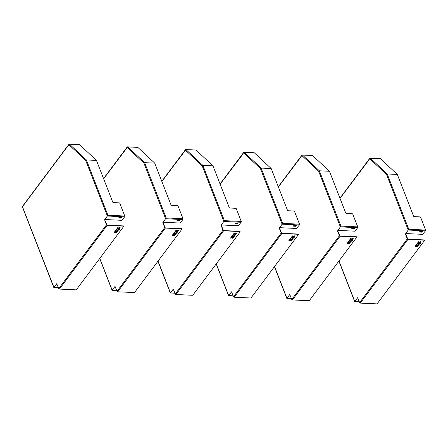 <?xml version="1.0" encoding="UTF-8"?>
<svg xmlns="http://www.w3.org/2000/svg" width="448" height="448" viewBox="0 0 448 448"><rect width="100%" height="100%" fill="white"/><g stroke="black" fill="none" stroke-linecap="round" stroke-linejoin="round"><path stroke-width="0.67" d="M23.817 205.089L23.526 205.274A0.577 0.375 -143.2 0 1 23.761 204.837M67.687 146.233L68.858 144.687A0.577 0.375 -143.2 0 1 69.16 144.25A0.577 0.314 -87.3 0 1 69.367 144.133A0.577 0.577 0 0 0 68.88 144.362L67.71 145.925A0.577 0.375 36.8 0 0 67.687 146.233M85.674 160.373L86.374 159.936L107.934 215.236L107.369 216.02L85.674 160.373L68.858 144.687A0.577 0.437 -47 0 1 69.496 144.194A0.577 0.314 -87.3 0 0 69.367 144.133L79.458 144.603A0.577 0.314 -87.3 0 0 79.324 144.648M79.587 144.665L69.496 144.194L86.374 159.936L96.466 160.406L79.587 144.665A0.577 0.314 -87.3 0 0 79.458 144.603M67.721 146.412L67.43 146.597L67.693 146.244M23.789 204.921L67.43 146.597A0.577 0.375 -143.2 0 1 67.446 146.278L23.806 204.596A0.577 0.375 36.8 0 0 23.789 204.921L22.456 206.702L53.934 287.431L56.868 283.724M96.466 160.406L112.728 202.115A0.577 0.375 36.8 0 0 113.383 202.591L119.151 202.86A0.577 0.375 -143.2 0 1 119.812 203.336L124.757 216.02A0.577 0.314 92.7 0 1 124.673 216.826L107.369 216.02L104.591 219.733L106.439 224.89A0.577 0.375 36.8 0 0 107.1 225.366L59.433 289.072A0.577 0.375 36.8 0 1 58.772 288.596L56.711 283.718M23.548 204.949L22.473 206.377A0.577 0.375 36.8 0 0 22.456 206.702A0.577 0.302 -21.3 0 0 22.4 206.931L53.833 287.554L58.402 287.644M104.558 220.058L104.989 219.531L121.666 220.31L124.673 216.826M104.798 220.069L107.01 225.142L123.446 225.91L123.71 226.436L76.462 289.576L75.869 289.839L59.433 289.072M121.621 217.532L120.91 218.12L118.698 217.93L119.437 217.342L121.621 217.532M118.709 217.795L120.764 218.131M121.615 217.532L120.674 217.902M118.731 229.718L118.026 230.429L117.18 230.367M117.488 230.11L118.737 229.835L118.054 230.502L117.286 230.462L117.802 229.69M118.401 229.897L117.88 230.272M119.493 229.286L117.936 229.342M119.487 228.726L118.692 229.163L119.437 229.482L117.886 229.41L118.608 229.113L118.474 228.626L118.882 228.995L119.61 228.67L118.72 229.236M118.608 229.113L118.328 228.822M117.057 231.969L115.634 232.422M116.463 229.578L116.558 229.858L116.077 229.835L116.284 229.555L116.592 229.93L116.077 229.83M117.667 228.379L117.314 228.178M114.072 232.54L114.57 232.4L114.117 232.714M114.537 232.327L114.139 232.568L114.537 232.327M115.55 230.535L115.298 230.871L115.55 230.535L116.038 230.563L115.847 230.804M116.973 229.421L116.458 229.32M115.354 231.577L114.839 231.482M115.696 231.017L115.058 231.196L115.774 231.017L115.522 231.353M115.539 231.218L115.108 231.129M116.211 230.322L115.724 230.3M117.376 228.766L116.945 228.878M117.354 228.799L116.698 229.006L116.967 228.637M114.492 232.047L114.895 232.198L114.352 232.137L114.912 231.997L114.576 231.84M114.822 232.176L114.391 232.081M118.194 227.646L117.538 227.875M117.628 227.758L118.054 227.97M117.65 227.73L118.054 227.752L117.622 227.875M116.838 232.266L116.334 232.73L115.433 232.691M120.215 227.741L119.644 228.34M119.767 228.346L119.678 227.875L118.658 228.39M118.944 228.161L119.28 228.25L119.414 227.931L118.944 228.161L119.213 227.92M117.975 230.748L117.242 231.476L115.959 231.414M117.634 230.95L117.113 230.849L116.743 231.314L117.393 231.263L117.634 230.95L117.141 230.922L116.743 231.314M115.791 232.428L116.004 231.924L117.141 231.974L115.819 232.501M117.348 228.133L117.914 228.161L117.096 228.469L117.566 228.418L117.348 228.133M115.853 230.804L115.382 230.877M116.038 230.563L115.881 230.877M116.374 230.098L116.239 230.401M117.057 228.732L117.382 228.872M114.912 231.997L114.593 231.818L115.242 231.728L114.694 231.862M115.013 232.036L114.514 232.103M118.082 227.825L117.678 227.802L118.031 227.892M116.917 232.271L116.362 232.803L115.382 232.758L116.917 232.271M119.806 227.881L118.664 228.43L119.185 227.674L120.238 227.769L119.795 228.424M116.816 230.843L118.054 230.754L117.27 231.549L115.903 231.482L116.816 230.843M107.1 225.366L123.536 226.134M114.57 232.4L114.167 232.641L114.57 232.4M125.933 148.949L127.103 147.403A0.577 0.375 -143.2 0 1 127.406 146.966A0.577 0.314 -87.3 0 1 127.613 146.849A0.577 0.577 0 0 0 127.126 147.078L125.955 148.641A0.577 0.375 36.8 0 0 125.933 148.949L125.675 149.313A0.577 0.375 -143.2 0 1 125.91 148.882M143.92 163.089L144.62 162.652L166.18 217.952L165.614 218.736L143.92 163.089L127.103 147.403A0.577 0.437 -47 0 1 127.742 146.91A0.577 0.314 -87.3 0 0 127.613 146.849L137.704 147.319A0.577 0.314 -87.3 0 0 137.57 147.364M137.838 147.381L127.742 146.91L144.62 162.652L154.717 163.122L137.838 147.381A0.577 0.314 -87.3 0 0 137.704 147.319M154.717 163.122L170.974 204.826A0.577 0.375 36.8 0 0 171.634 205.307L177.397 205.576A0.577 0.375 -143.2 0 1 178.058 206.052L183.002 218.736A0.577 0.314 92.7 0 1 182.918 219.542L165.614 218.736L162.837 222.449L164.69 227.606A0.577 0.375 36.8 0 0 165.346 228.082L117.678 291.788A0.577 0.375 36.8 0 1 117.018 291.312L115.041 286.39L112.084 290.27L99.702 258.518M162.803 222.774L163.234 222.247L179.911 223.026L182.918 219.542M163.044 222.785L165.256 227.858L181.692 228.62L181.955 229.146L134.708 292.292L134.114 292.555L117.678 291.788M125.966 149.128L103.628 178.774M179.866 220.248L179.01 220.847L177.162 220.758L177.089 220.321L179.654 220.17L179.01 220.847M176.954 220.511L178.92 220.618M176.982 232.434L176.271 233.145L175.426 233.083M175.734 232.826L176.988 232.551L176.299 233.218L175.532 233.178L176.047 232.406M176.646 232.613L176.131 232.988M177.738 232.002L176.182 232.058M177.733 231.442L176.943 231.879L177.688 232.198L176.131 232.126L176.854 231.829L176.719 231.342L177.128 231.711L177.856 231.386L176.971 231.952M176.854 231.829L176.574 231.538M175.302 234.685L173.88 235.138M174.709 232.294L174.81 232.574L174.322 232.551L174.53 232.271L174.838 232.646L174.322 232.546M175.913 231.095L175.56 230.894M172.318 235.256L172.816 235.116L172.362 235.43M172.788 235.043L172.385 235.284L172.788 235.043M173.695 233.481L174.283 233.279L174.126 233.593L173.628 233.593M175.218 232.131L174.703 232.036M173.6 234.293L173.09 234.198M173.942 233.733L173.303 233.912L174.02 233.733L173.774 234.069M173.785 233.934L173.354 233.845M174.457 233.038L173.97 233.016M175.622 231.482L174.944 231.717L175.218 231.353M172.738 234.763L173.141 234.914L172.598 234.853L173.158 234.713L172.822 234.556M173.068 234.892L172.642 234.797M176.439 230.362L175.79 230.591M175.874 230.474L176.327 230.541L175.874 230.591M175.896 230.446L176.327 230.541M175.084 234.982L174.58 235.446L173.678 235.407M178.461 230.457L177.895 231.056M178.097 230.67L176.91 231.106M177.195 230.877L177.526 230.966L177.66 230.642L177.195 230.877L177.458 230.636M176.221 233.464L175.487 234.192L174.205 234.13M175.879 233.66L175.358 233.565L174.989 234.03L175.644 233.979L175.879 233.66L175.386 233.638L174.989 234.03M174.042 235.144L174.25 234.64L175.386 234.69L174.07 235.217M175.594 230.849L176.159 230.877L175.689 230.927L175.907 231.213L175.342 231.185L175.818 231.134L175.594 230.849M174.283 233.279L174.126 233.593M174.625 232.814L174.485 233.111M173.158 234.713L172.838 234.534L173.488 234.444L172.939 234.578M173.258 234.752L172.76 234.814M176.271 230.614L175.734 230.658L176.305 230.686M175.162 234.987L174.608 235.519L173.628 235.474L175.162 234.987M177.016 231.202L177.43 230.39L178.489 230.485L178.046 231.134L177.957 230.664L176.982 231.129M175.062 233.559L176.299 233.47L175.515 234.265L174.154 234.198L175.062 233.559M165.346 228.082L181.782 228.85M172.816 235.116L172.413 235.357L172.816 235.116M184.178 151.665L185.354 150.119A0.577 0.375 -143.2 0 1 185.657 149.682A0.577 0.314 -87.3 0 1 185.858 149.565A0.577 0.577 0 0 0 185.371 149.794L184.206 151.357A0.577 0.375 36.8 0 0 184.178 151.665L183.921 152.029A0.577 0.375 -143.2 0 1 184.162 151.598M202.166 165.805L202.871 165.368L224.426 220.668L223.86 221.452L202.166 165.805L185.354 150.119A0.577 0.437 -47 0 1 185.993 149.626A0.577 0.314 -87.3 0 0 185.858 149.565L195.95 150.035A0.577 0.314 -87.3 0 0 195.815 150.08M196.084 150.097L185.993 149.626L202.871 165.368L212.962 165.838L196.084 150.097A0.577 0.314 -87.3 0 0 195.95 150.035M212.962 165.838L229.219 207.542A0.577 0.375 36.8 0 0 229.88 208.023L235.648 208.292A0.577 0.375 -143.2 0 1 236.303 208.768L241.248 221.452A0.577 0.314 92.7 0 1 241.164 222.258L223.86 221.452L221.082 225.165L222.936 230.322A0.577 0.375 36.8 0 0 223.591 230.798L175.924 294.504A0.577 0.375 36.8 0 1 175.263 294.028L173.286 289.1L170.33 292.986L157.948 261.234M221.049 225.49L221.48 224.963L238.157 225.742L241.164 222.258M221.29 225.501L223.502 230.574L239.938 231.336L240.206 231.862L192.954 295.008L192.36 295.271L175.924 294.504M184.212 151.844L161.874 181.49M238.112 222.964L237.261 223.563L235.407 223.474L235.34 223.037L237.899 222.886L237.261 223.563M235.206 223.227L237.171 223.334M235.228 235.15L234.517 235.861L233.671 235.799M234.293 235.122L234.007 235.614M234.892 235.329L234.377 235.704M235.984 234.718L234.433 234.774M235.978 234.158L235.189 234.595L235.934 234.914L234.377 234.842L235.105 234.545L234.965 234.058L235.374 234.427L236.102 234.102L235.217 234.668M235.105 234.545L234.819 234.254M233.554 237.401L232.126 237.854M232.96 235.01L233.055 235.29L232.568 235.267L232.781 234.987L233.083 235.362L232.568 235.262M234.158 233.811L233.806 233.61M230.597 238.05L231.062 237.832L230.608 238.146M231.034 237.759L230.636 238L231.034 237.759M232.053 235.962L231.874 236.309L232.607 235.995L231.874 236.309M232.523 235.995L232.372 236.309M233.117 234.539L233.52 234.78L232.949 234.752M231.851 237.009L231.336 236.914M232.187 236.449L231.549 236.628L232.266 236.449L232.019 236.785M232.03 236.65L231.599 236.561M232.702 235.754L232.215 235.732M233.867 234.198L233.442 234.31M233.486 234.242L233.811 234.259L233.464 234.069M230.989 237.479L231.386 237.625L230.849 237.563L231.403 237.429L231.067 237.266M231.319 237.608L230.888 237.513M234.685 233.078L234.035 233.307M234.119 233.19L234.55 233.402M234.142 233.162L234.545 233.184L234.119 233.307M233.33 237.698L232.831 238.162L231.924 238.123M236.706 233.173L236.141 233.772M236.348 233.386L235.155 233.822M235.928 233.363L235.463 233.671M234.466 236.18L233.733 236.908L232.45 236.846M234.125 236.376L233.604 236.281L233.234 236.74L233.89 236.695L234.125 236.376L233.632 236.354L233.234 236.74M235.15 235.127L234.83 235.805L233.677 235.844L234.175 235.116L234.186 235.698L235.15 235.127M232.288 237.86L232.501 237.356L233.632 237.406L232.316 237.933M232.938 235.082L233.083 235.362M233.839 233.565L234.405 233.593L233.934 233.643L234.158 233.929L233.593 233.901L234.063 233.85L233.839 233.565M233.464 234.847L233.038 234.758M232.87 235.53L232.73 235.827M233.425 234.119L233.934 234.226L233.19 234.433L233.425 234.119M231.403 237.429L231.006 237.53M234.578 233.257L234.17 233.234L234.522 233.324M233.414 237.703L232.859 238.235L231.874 238.19L233.414 237.703M235.704 233.352L235.458 233.716L235.956 233.442L235.676 233.279M235.262 233.918L235.676 233.106L236.734 233.201L236.292 233.85L236.202 233.38L235.234 233.845M233.307 236.27L234.545 236.18L233.761 236.981L232.4 236.914L233.307 236.27M223.591 230.798L240.027 231.566M231.062 237.832L230.664 238.073L231.062 237.832M242.424 154.381L243.6 152.83A0.577 0.375 -143.2 0 1 243.902 152.398A0.577 0.314 -87.3 0 1 244.104 152.281A0.577 0.577 0 0 0 243.617 152.51L242.452 154.073A0.577 0.375 36.8 0 0 242.424 154.381L242.166 154.745A0.577 0.375 -143.2 0 1 242.407 154.314M260.411 168.521L261.117 168.084L282.677 223.384L282.111 224.168L260.411 168.521L243.6 152.83A0.577 0.437 -47 0 1 244.238 152.342A0.577 0.314 -87.3 0 0 244.104 152.281L254.201 152.751A0.577 0.314 -87.3 0 0 254.061 152.796M254.33 152.813L244.238 152.342L261.117 168.084L271.208 168.554L254.33 152.813A0.577 0.314 -87.3 0 0 254.201 152.751M271.208 168.554L287.465 210.258A0.577 0.375 36.8 0 0 288.126 210.739L293.894 211.008A0.577 0.375 -143.2 0 1 294.549 211.484L299.494 224.168A0.577 0.314 92.7 0 1 299.41 224.974L282.111 224.168L279.294 228.2L281.182 233.038A0.577 0.375 36.8 0 0 281.842 233.514L234.17 297.22A0.577 0.375 36.8 0 1 233.514 296.744L231.532 291.816L228.575 295.702L216.194 263.95M279.294 228.2L279.726 227.679L296.402 228.458L299.41 224.974M279.535 228.211L281.753 233.29L298.189 234.052L298.452 234.578L251.199 297.724L250.606 297.987L234.17 297.22M242.413 154.762L220.125 184.206M296.358 225.68L295.506 226.279L293.653 226.19L293.586 225.753L296.15 225.602L295.506 226.279M293.451 225.943L295.417 226.05M293.474 237.866L292.762 238.577L291.917 238.515M292.23 238.252L293.395 237.843L293.076 238.521L291.922 238.56L292.544 237.838M293.143 238.045L292.622 238.42M294.23 237.434L292.678 237.49M294.224 236.874L293.434 237.306L294.179 237.63L292.628 237.558L293.35 237.261L293.21 236.774L293.625 237.143L294.347 236.818L293.462 237.384M293.35 237.261L293.065 236.97M291.799 240.117L290.371 240.57M291.206 237.726L291.301 238.006L290.814 237.983L291.026 237.703L291.329 238.078L290.819 237.978M292.41 236.527L292.057 236.326M288.809 240.688L289.307 240.548L288.854 240.862M289.279 240.475L288.882 240.716L289.279 240.475M290.293 238.678L290.041 239.019L290.78 238.711L290.119 239.019M291.715 237.563L291.2 237.468M290.097 239.725L289.582 239.63M290.276 239.366L289.85 239.271M290.948 238.47L290.466 238.448M291.732 236.958L292.057 236.975L291.71 236.785M289.234 240.195L289.632 240.341L289.094 240.279L289.649 240.145L289.318 239.982M289.565 240.324L289.134 240.229M292.93 235.794L292.281 236.023M292.365 235.906L292.796 236.118M292.796 235.9L292.387 235.878L292.796 235.9M291.575 240.414L291.077 240.878L290.17 240.834M294.952 235.889L294.386 236.488M294.594 236.102L293.401 236.538M293.686 236.309L294.022 236.398L294.151 236.074L293.686 236.309L293.95 236.068M292.712 238.896L291.978 239.618L290.696 239.562M292.37 239.092L291.855 238.997L291.48 239.456L292.135 239.411L292.37 239.092L291.883 239.07L291.48 239.456M290.534 240.576L290.746 240.066L291.878 240.122L290.562 240.649M291.189 237.798L291.329 238.078M292.085 236.281L292.656 236.309L292.18 236.359L292.404 236.645L291.838 236.617L292.309 236.566L292.085 236.281M290.78 238.711L290.618 239.025M291.116 238.246L290.982 238.543M291.676 236.835L292.18 236.942L291.435 237.149L291.676 236.835M289.649 240.145L289.251 240.246M292.768 236.04L292.365 236.023M292.824 235.973L292.393 235.883M291.659 240.419L291.105 240.951L290.119 240.906L291.659 240.419M293.507 236.634L293.927 235.822L294.98 235.917L294.538 236.566L294.448 236.096L293.479 236.555M291.553 238.986L292.796 238.896L292.012 239.697L290.646 239.63L291.553 238.986M281.842 233.514L298.278 234.282M289.307 240.548L288.91 240.789L289.307 240.548M300.67 157.097L301.846 155.546A0.577 0.375 -143.2 0 1 302.148 155.114A0.577 0.314 -87.3 0 1 302.355 154.997A0.577 0.577 0 0 0 301.868 155.226L300.698 156.789A0.577 0.375 36.8 0 0 300.67 157.097L300.418 157.461A0.577 0.375 -143.2 0 1 300.653 157.03M318.662 171.237L319.362 170.8L340.922 226.094L340.357 226.884L318.662 171.237L301.846 155.546A0.577 0.437 -47 0 1 302.484 155.053A0.577 0.314 -87.3 0 0 302.355 154.997L312.446 155.467A0.577 0.314 -87.3 0 0 312.312 155.512M312.575 155.523L302.484 155.053L319.362 170.8L329.454 171.27L312.575 155.523A0.577 0.314 -87.3 0 0 312.446 155.467M329.454 171.27L345.716 212.974A0.577 0.375 36.8 0 0 346.371 213.455L352.139 213.724A0.577 0.375 -143.2 0 1 352.8 214.2L357.739 226.884A0.577 0.314 92.7 0 1 357.655 227.69L340.357 226.884L337.546 230.916L339.427 235.754A0.577 0.375 36.8 0 0 340.088 236.23L292.415 299.936A0.577 0.375 36.8 0 1 291.76 299.46L289.778 294.532L286.821 298.418L274.439 266.666M337.546 230.916L337.977 230.395L354.648 231.174L355.247 230.91L357.655 227.69M337.781 230.927L339.998 236.006L356.434 236.768L356.698 237.294L309.45 300.44L308.851 300.703L292.415 299.936M300.703 157.276L278.37 186.922M354.609 228.396L353.898 228.984L351.68 228.794L352.425 228.206L354.609 228.396M351.697 228.659L353.752 228.995M354.603 228.396L353.662 228.766M351.719 240.582L351.008 241.293L350.168 241.231M350.476 240.968L351.641 240.559L351.322 241.237L350.168 241.276L350.79 240.554M351.389 240.755L350.868 241.136M352.475 240.15L350.924 240.206M352.47 239.59L351.68 240.022L352.425 240.346L350.874 240.274L351.596 239.977L351.462 239.49L351.87 239.859L352.598 239.534L351.708 240.094M351.596 239.977L351.31 239.686M350.045 242.833L348.617 243.281M349.451 240.442L349.546 240.722L349.059 240.699M350.655 239.243L350.302 239.042M347.06 243.404L347.553 243.264L347.099 243.578M347.525 243.191L347.127 243.432L347.525 243.191M348.538 241.394L348.286 241.735L348.538 241.394L349.026 241.422L348.869 241.741L348.365 241.735M349.961 240.279L349.446 240.184M348.342 242.441L347.827 242.346M348.684 241.875L348.51 242.217L348.04 242.06L348.762 241.881L348.51 242.217M348.522 242.082L348.096 241.987M349.199 241.186L348.712 241.164M349.983 239.674L350.302 239.691L349.955 239.501M348.001 242.9L347.575 242.682L348.23 242.592L347.502 242.962L347.827 243.135L347.34 242.995L347.894 242.855L347.564 242.698M347.81 243.04L347.379 242.945M351.182 238.51L350.526 238.739M350.616 238.622L351.042 238.834M350.638 238.594L351.042 238.61L350.61 238.739M349.826 243.13L349.322 243.594L348.421 243.55M353.198 238.605L352.632 239.204M352.755 239.21L352.666 238.739L351.646 239.254M351.932 239.025L352.268 239.114L352.369 238.717L351.932 239.025L352.167 238.711M350.963 241.612L350.23 242.334L348.947 242.278M350.616 241.808L350.101 241.713L349.731 242.172L350.381 242.127L350.616 241.808L350.129 241.786L349.731 242.172M348.779 243.292L348.992 242.782L350.123 242.838L348.807 243.365M349.434 240.514L349.574 240.794L349.009 240.766L349.272 240.419L349.574 240.794M350.336 238.997L350.902 239.025L350.084 239.333L350.554 239.282L350.336 238.997M349.026 241.422L348.869 241.741M349.362 240.962L349.227 241.259M349.922 239.551L350.426 239.658L349.681 239.865L349.922 239.551M351.07 238.683L350.666 238.666L351.014 238.756M349.905 243.135L349.35 243.667L348.365 243.622L349.905 243.135M352.789 238.745L351.652 239.294L352.173 238.538L353.226 238.633L352.783 239.282M349.804 241.702L351.042 241.612L350.258 242.407L348.891 242.346L349.804 241.702M340.088 236.23L356.524 236.998M347.553 243.264L347.155 243.505L347.553 243.264M368.53 160.261L369.706 158.71A0.577 0.375 -143.2 0 1 370.009 158.278A0.577 0.314 -87.3 0 1 370.21 158.161A0.577 0.577 0 0 0 369.723 158.39L368.553 159.953A0.577 0.375 36.8 0 0 368.53 160.261L368.273 160.625A0.577 0.375 -143.2 0 1 368.514 160.194M386.518 174.401L387.223 173.964L408.778 229.258L408.212 230.042L386.518 174.401L369.706 158.71A0.577 0.437 -47 0 1 370.345 158.217A0.577 0.314 -87.3 0 0 370.21 158.161L380.302 158.631A0.577 0.314 -87.3 0 0 380.167 158.676M380.436 158.687L370.345 158.217L387.223 173.964L397.314 174.434L380.436 158.687A0.577 0.314 -87.3 0 0 380.302 158.631M397.314 174.434L413.571 216.138A0.577 0.375 36.8 0 0 414.232 216.619L420 216.888A0.577 0.375 -143.2 0 1 420.655 217.364L425.6 230.048A0.577 0.314 92.7 0 1 425.516 230.854L408.212 230.042L405.401 234.08L407.288 238.918A0.577 0.375 36.8 0 0 407.943 239.394L360.276 303.1A0.577 0.375 36.8 0 1 359.615 302.624L357.638 297.696L354.682 301.582L338.89 261.089M405.401 234.08L405.832 233.559L422.509 234.338L425.516 230.854M405.642 234.091L407.854 239.165L424.29 239.932L424.558 240.458L377.306 303.604L376.712 303.867L360.276 303.1M368.564 160.44L340.021 198.38M422.464 231.56L421.613 232.159L419.759 232.07L419.692 231.633L422.251 231.476L421.613 232.159M419.552 231.818L421.523 231.93M419.58 243.746L418.869 244.457L418.023 244.395M418.645 243.718L418.359 244.21M419.244 243.919L418.729 244.3M420.336 243.314L418.785 243.37M420.33 242.754L419.541 243.186L420.286 243.51L418.729 243.438L419.457 243.141L419.317 242.654L419.726 243.023L420.454 242.698L419.569 243.258M419.457 243.141L419.171 242.85M417.906 245.997L416.478 246.445M417.312 243.606L417.407 243.886L416.92 243.863L417.127 243.583L417.435 243.958L416.92 243.858M418.51 242.407L418.158 242.206M414.949 246.646L415.414 246.428L414.96 246.742M415.386 246.355L414.988 246.596L415.386 246.355M416.405 244.558L416.142 244.899L416.959 244.591L416.226 244.899M416.875 244.591L416.724 244.905M417.469 243.135L417.816 243.443L417.301 243.348M416.203 245.605L415.688 245.51M416.539 245.039L416.371 245.381L415.901 245.224L416.618 245.045L416.371 245.381M416.382 245.246L415.951 245.151M417.054 244.35L416.567 244.328M418.219 242.794L417.794 242.906M417.838 242.838L418.163 242.855L417.816 242.665M415.845 245.969L415.38 245.918L416.086 245.756L415.358 246.126L415.682 246.294L415.201 246.159L415.755 246.019L415.419 245.862M415.671 246.204L415.24 246.109M419.037 241.674L418.387 241.903M418.471 241.786L418.902 241.998M418.494 241.758L418.897 241.774L418.471 241.903M417.682 246.294L417.183 246.758L416.276 246.714M421.058 241.763L420.493 242.368M420.7 241.982L419.507 242.413M420.28 241.959L419.815 242.267M418.818 244.776L418.085 245.498L416.802 245.442M418.477 244.972L417.956 244.877L417.586 245.336L418.242 245.291L418.477 244.972L417.984 244.95L417.586 245.336M419.502 243.723L419.182 244.401L418.029 244.44L418.527 243.712L418.538 244.294L419.502 243.723M416.64 246.456L416.853 245.946L417.984 246.002L416.668 246.529M417.29 243.678L417.435 243.958M418.191 242.161L418.757 242.189L417.945 242.497L418.415 242.446L418.191 242.161M417.816 243.443L417.39 243.348M417.222 244.121L417.082 244.423M417.777 242.715L418.286 242.822L417.542 243.029L417.777 242.715M418.925 241.847L418.522 241.83L418.874 241.92M417.766 246.299L417.211 246.831L416.226 246.786L417.766 246.299M420.056 241.948L419.81 242.312L420.308 242.038L420.028 241.875M419.614 242.508L420.028 241.702L421.086 241.797L420.644 242.446L420.554 241.976L419.586 242.435M417.659 244.866L418.897 244.776L418.113 245.571L416.752 245.51L417.659 244.866M407.943 239.394L424.379 240.162M415.414 246.428L415.016 246.669L415.414 246.428M58.772 288.596L106.439 224.89M107.934 215.236L124.757 216.02M99.798 258.39L112.179 290.147L116.648 290.36M117.018 291.312L164.69 227.606M166.18 217.952L183.002 218.736M158.043 261.106L170.425 292.863L174.894 293.07M175.263 294.028L222.936 230.322M224.426 220.668L241.248 221.452M216.289 263.822L228.67 295.579L233.139 295.786M233.514 296.744L281.182 233.038M282.677 223.384L299.494 224.168M274.54 266.538L286.922 298.295L291.385 298.502M291.76 299.46L339.427 235.754M340.922 226.094L357.739 226.884M338.99 260.966L354.777 301.459L359.246 301.666M359.615 302.624L407.288 238.918M408.778 229.258L425.6 230.048M22.473 206.377A0.577 0.577 0 0 0 22.4 206.931M58.453 287.773L53.833 287.554M116.698 290.489L112.084 290.27M125.698 148.988L103.555 178.584M174.944 293.205L170.33 292.986M183.943 151.704L161.801 181.3M233.19 295.921L228.575 295.702M242.189 154.42L220.046 184.016M291.441 298.637L286.821 298.418M300.434 157.136L278.292 186.732M359.296 301.801L354.682 301.582M368.295 160.3L339.948 198.184"/></g></svg>
